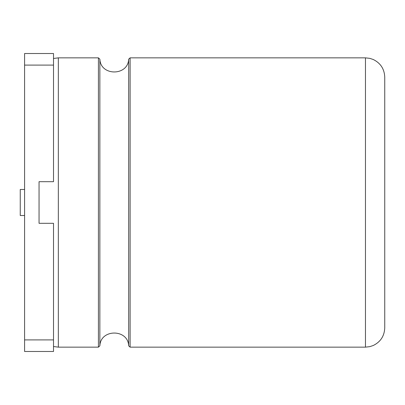 <?xml version="1.0" encoding="UTF-8"?>
<svg xmlns="http://www.w3.org/2000/svg" width="405" height="405" viewBox="0 0 405 405"><rect width="100%" height="100%" fill="white"/><g stroke="black" fill="none" stroke-linecap="round" stroke-linejoin="round"><path stroke-width="0.61" d="M39.052 223.312L39.052 181.688L39.052 223.312L53.516 223.312L53.516 351.484L24.589 351.484L24.589 339.911L53.516 339.911M24.589 189.484L24.589 215.516L20.25 215.516L20.25 189.484L24.589 189.484L24.589 53.516L53.516 53.516L53.516 181.688L39.052 181.688M24.589 215.516L24.589 339.911M384.75 327.858L384.75 77.142C384.401 68.997 380.568 63.119 373.263 59.505L369.821 58.355L365.462 57.859L365.462 347.141L369.821 346.645L373.263 345.495C380.568 341.881 384.401 336.003 384.75 327.858M58.34 57.859L58.34 347.141L98.425 347.141L98.425 57.859L58.34 57.859L53.516 58.472M98.425 347.141L99.863 345.829L99.863 59.17L98.425 57.859M99.863 345.829C100.486 328.794 128.051 328.794 128.674 345.829L128.674 59.17C128.051 76.206 100.486 76.206 99.863 59.17M24.589 65.089L53.516 65.089M128.674 345.829L130.111 347.141L130.111 57.859L128.674 59.17M58.34 347.141L53.516 346.528M130.111 347.141L365.462 347.141M130.111 57.859L365.462 57.859"/></g></svg>
